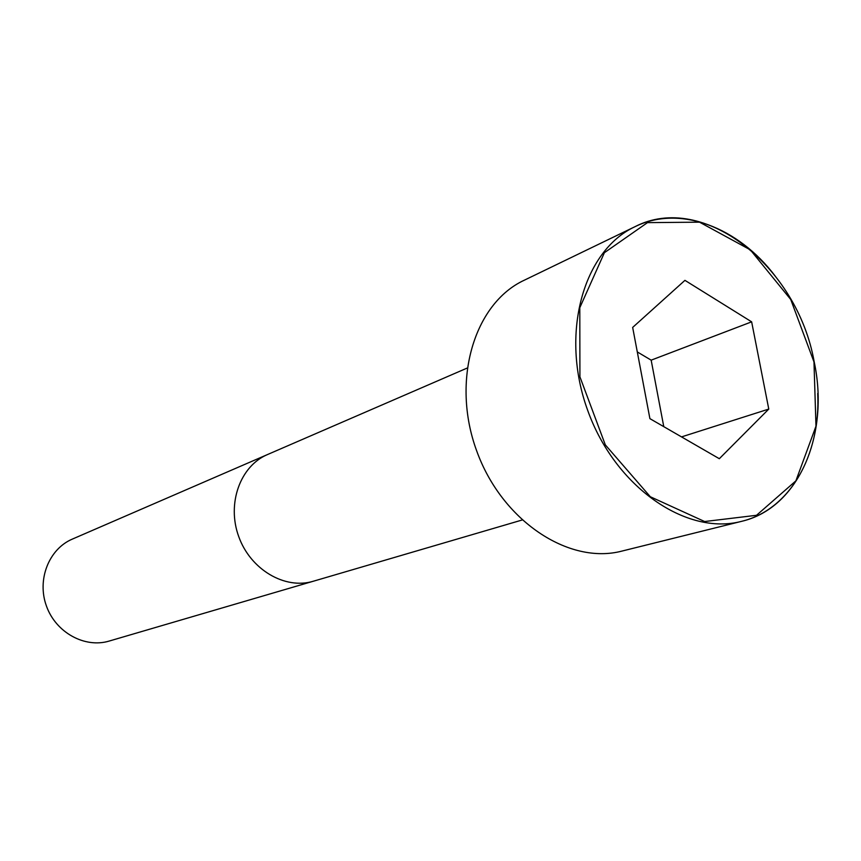 <?xml version="1.0" encoding="UTF-8"?>
<svg xmlns="http://www.w3.org/2000/svg" width="861" height="861" viewBox="0 0 861 861"><rect width="100%" height="100%" fill="white"/><g stroke="black" fill="none" stroke-linecap="round" stroke-linejoin="round"><path stroke-width="1.29" d="M775.374 276.306C738.221 227.013 679.62 204.574 635.009 226.68L524.08 280.309C474.142 303.556 450.981 380.691 476.574 450.572C501.597 520.657 568.734 565.139 621.986 551.072L741.569 521.346C789.989 509.809 820.694 455.082 817.724 393.423M72.335 539.104C48.883 549.006 36.743 579.711 46.462 606.101C55.879 632.609 84.841 648.441 109.196 641.058L313.253 581.25C284.991 589.86 250.486 569.648 238.723 536.575C226.626 503.642 240.208 466.038 267.448 454.576L72.335 539.104M719.322 458.709L768.776 409.072L751.642 321.842L684.936 280.352L632.663 327.428L649.904 418.65L719.322 458.709M768.776 409.072L681.525 436.893M663.777 426.658L651.164 360.156L637.291 351.923M751.642 321.842L651.164 360.156M635.009 226.68C583.08 250.766 559.758 334.025 587.697 410.385C615.055 486.96 686.249 536.048 741.569 521.346C798.556 508.13 829.8 435.042 814.215 361.975C797.426 266.157 703.189 191.346 635.009 226.68M813.979 361.921L790.742 299.499L750.318 249.841L699.541 222.17L647.472 222.633L604.39 252.703L579.797 307.721L579.916 376.806L605.315 444.868L650.313 496.743L704.632 521.54L756.528 515.287L795.887 480.858L815.98 426.195L813.979 361.921M467.039 368.121L267.448 454.576M521.97 520.055L313.253 581.25"/></g></svg>
